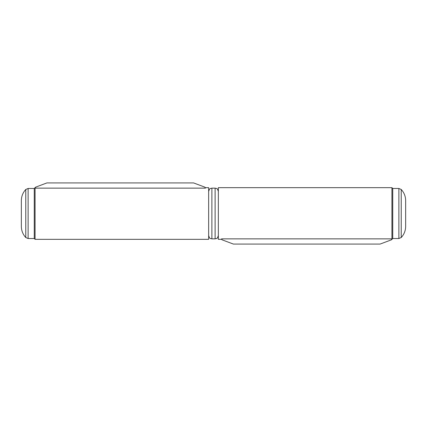 <?xml version="1.0" encoding="UTF-8"?>
<svg xmlns="http://www.w3.org/2000/svg" width="427" height="427" viewBox="0 0 427 427"><rect width="100%" height="100%" fill="white"/><g stroke="black" fill="none" stroke-linecap="round" stroke-linejoin="round"><path stroke-width="0.64" d="M35.073 239.333L208.654 239.333L208.654 187.666L205.424 187.666L205.424 188.136L204.949 187.186L193.602 182.927L46.901 182.927L35.553 187.186L35.073 188.136L35.073 239.333L34.267 238.528L28.118 238.528L28.118 188.472L34.267 188.472L34.267 238.528M46.901 182.927L193.602 182.927M35.073 188.136L205.424 188.136L204.949 187.186M25.769 189.481L25.769 237.519C22.882 234.38 21.409 230.681 21.35 226.417L21.35 200.583C21.409 196.319 22.882 192.62 25.769 189.481L28.118 188.472M391.927 187.666L218.346 187.666L218.346 239.333L221.576 239.333L221.576 238.864L222.051 239.814L233.398 244.073L380.099 244.073L391.447 239.814L391.927 238.864L391.927 187.666L392.733 188.472L398.882 188.472L398.882 238.528L392.733 238.528L392.733 188.472M380.099 244.073L233.398 244.073M401.231 237.519L401.231 189.481C404.118 192.62 405.591 196.319 405.65 200.583L405.65 226.417C405.591 230.681 404.118 234.38 401.231 237.519L398.882 238.528M221.576 238.864L391.927 238.864M208.654 235.624C209.385 237.764 209.983 238.73 210.463 238.522L211.883 238.853L211.883 188.147L210.463 188.478C209.983 188.27 209.385 189.236 208.654 191.376M211.883 188.147L215.117 188.147L215.117 238.853L216.51 238.533C216.991 238.757 217.599 237.786 218.346 235.624M34.267 188.472L35.553 187.186M25.769 237.519L28.118 238.528M392.733 238.528L391.447 239.814M221.576 239.333L222.051 239.814M401.231 189.481L398.882 188.472M211.883 238.853L215.117 238.853M215.117 188.147L216.51 188.467C216.991 188.243 217.599 189.214 218.346 191.376"/></g></svg>
